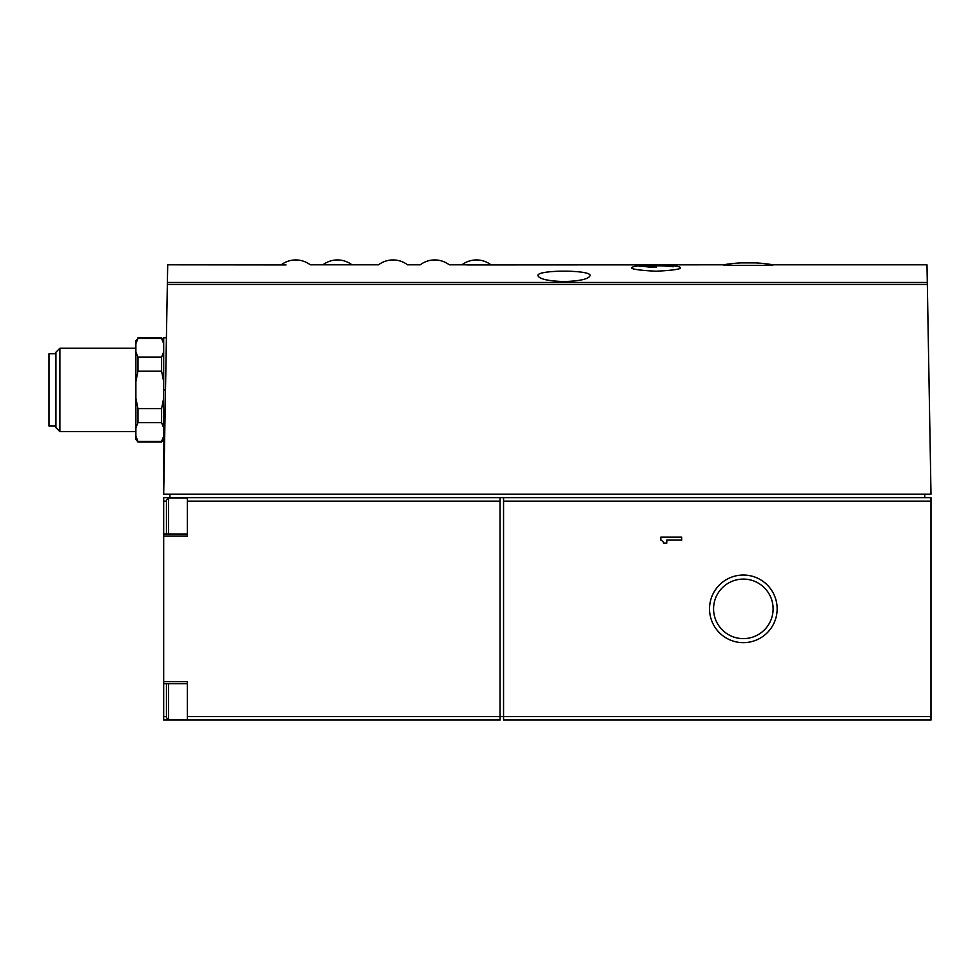 <?xml version="1.0" encoding="UTF-8"?>
<svg xmlns="http://www.w3.org/2000/svg" width="980" height="980" viewBox="0 0 980 980"><rect width="100%" height="100%" fill="white"/><g stroke="black" fill="none" stroke-linecap="round" stroke-linejoin="round"><path stroke-width="1.47" d="M723.363 264.808C719.651 265.592 776.613 265.605 773.048 264.808A149.021 149.021 0 0 0 755.151 262.885L741.26 262.885A149.021 149.021 0 0 0 723.363 264.808L466.872 264.918M166.416 337.782L163.685 337.782L163.685 494.165L167.69 264.808L286.001 264.918M281.236 264.808A24.047 24.047 0 0 1 310.243 264.808L378.537 264.808A24.047 24.047 0 0 1 407.545 264.808L420.236 264.808A24.047 24.047 0 0 1 449.244 264.808L490.956 264.808A24.047 24.047 0 0 0 461.948 264.808M674.264 265.984L677.315 266.315A150.124 150.124 0 0 0 634.905 266.315C626.82 268.373 633.889 270.014 656.11 271.24C678.332 270.014 685.4 268.373 677.327 266.315M773.048 264.808L926.994 264.808L931 494.165L163.685 494.165M564.027 281.579C548.077 281.015 539.38 279.055 537.959 275.686C536.146 269.659 591.883 269.647 590.082 275.686C588.662 279.055 579.976 281.015 564.027 281.579M168.548 533.977L168.548 497.987L166.465 500.082L166.465 533.977M166.465 683.721L166.465 717.63L168.548 719.712L187.315 719.712M166.465 716.564L163.685 716.564L163.685 720.055L500.082 720.055L500.082 497.644L503.549 497.644L503.549 501.123L931 501.123L931 720.055L503.549 720.055L503.549 501.123M163.685 716.564L163.685 497.644L187.315 497.644L187.315 501.123L500.082 501.123M137.96 337.782L161.59 337.782L161.59 338.418L137.96 338.418L135.877 343.649L137.96 338.418L135.877 340.562L135.877 439.261L137.96 442.041L161.59 442.041L163.685 436.174L161.59 441.404L137.96 441.404L137.96 442.041M135.877 351.906L137.96 357.137L137.96 371.2L135.877 381.661M135.877 436.174L137.96 441.404M135.877 398.174L137.96 408.623L137.96 422.686L135.877 427.917M137.96 357.137L161.59 357.137L161.59 371.2L137.96 371.2M137.96 422.686L161.59 422.686L161.59 408.623L163.685 398.174M137.96 408.623L161.59 408.623M161.59 357.137L163.685 351.906M163.685 381.661L161.59 371.2M163.685 343.649L161.59 338.418M163.685 427.917L161.59 422.686M59.915 431.616L55.946 427.66L55.946 352.175L59.915 348.219L59.915 431.616L135.877 431.616M55.946 353.768L49 353.768L49 426.055L55.946 426.055M187.315 720.055L187.315 681.639L163.685 681.639M163.685 536.06L187.315 536.06L187.315 501.123M187.315 716.576L931 716.576M660.839 537.126L660.839 540.102A5.954 5.954 0 0 1 663.815 543.079L666.792 543.079L666.792 540.102L681.688 540.102L681.688 537.126L660.839 537.126M709.532 608.85A33.81 33.81 0 0 1 760.247 579.572A33.81 33.81 0 0 1 760.247 638.127A33.81 33.81 0 0 1 709.532 608.85M503.549 497.644L931 497.644L931 501.123M187.315 497.644L500.082 497.644M924.74 494.165L924.74 497.644M169.932 494.165L169.932 497.644M639.156 266.499A150.124 106.146 -90 0 1 649.716 265.004A150.075 150.075 0 0 1 656.673 264.87A150.087 106.134 90 0 0 648.576 265.507A149.621 149.621 0 0 1 673.138 266.278L673.138 266.768A149.144 149.144 0 0 0 648.576 265.984A149.107 105.436 90 0 1 656.673 266.952A147.98 147.98 0 0 0 649.716 267.099A148.446 104.97 -90 0 0 639.156 266.499M648.576 266.952L648.576 265.507M713.575 608.85A29.768 29.768 0 0 1 758.226 583.076A29.768 29.768 0 0 1 758.226 634.636A29.768 29.768 0 0 1 713.575 608.85M167.372 282.461L927.301 282.461M167.347 284.445L927.337 284.445M165.498 389.918L163.685 389.918M166.465 501.135L163.685 501.135L166.465 501.135M168.548 683.721L168.548 719.712M163.685 340.562L161.59 337.782M163.685 439.261L161.59 442.041M59.915 348.219L135.877 348.219M187.315 533.977L163.685 533.977M187.315 683.721L163.685 683.721M168.548 497.987L187.315 497.987M351.943 264.808A24.047 24.047 0 0 0 322.935 264.808"/></g></svg>
